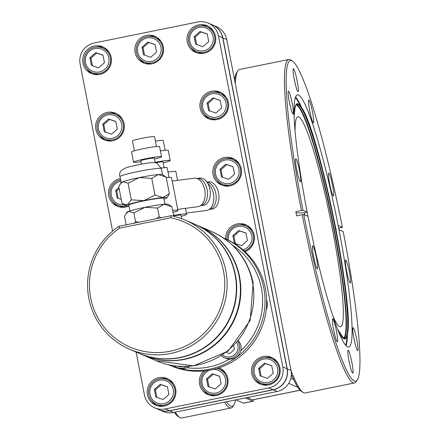 <?xml version="1.0" encoding="UTF-8"?>
<svg xmlns="http://www.w3.org/2000/svg" width="440" height="440" viewBox="0 0 440 440"><rect width="100%" height="100%" fill="white"/><g stroke="black" fill="none" stroke-linecap="round" stroke-linejoin="round"><path stroke-width="0.66" d="M175.263 412.137A165.033 17.825 78.5 0 0 179.608 417.428A165.033 17.825 78.5 0 0 180.296 417.813A165.033 17.825 78.5 0 0 181.698 418L231.066 407.985A165.033 17.825 78.5 0 0 232.771 406.643L233.865 404.976A163.603 17.672 -101.5 0 1 226.573 401.731M224.631 402.127A165.033 17.825 78.5 0 0 229.664 407.798A165.033 17.825 78.5 0 0 231.066 407.985M234.636 80.184A163.603 17.672 -101.5 0 1 234.993 77.759A163.603 17.672 -101.5 0 1 236.715 72.501L237.809 70.835A165.033 17.825 -101.5 0 1 239.514 69.493L288.877 59.477A165.033 17.825 -101.5 0 1 290.279 59.669A165.033 17.825 -101.5 0 1 290.972 60.049L292.627 61.16A163.603 17.672 -101.5 0 1 342.37 227.359L338.679 228.217M235.301 83.6A165.033 17.825 -101.5 0 1 237.809 70.835M301.4 210.529L302.962 210.32L307.17 212.141L307.582 214.236A128.634 13.893 78.5 0 0 347.55 346.858A128.634 13.893 78.5 0 0 348.645 347.006A128.634 13.893 78.5 0 0 338.569 227.634L338.976 229.73L343.184 231.55A163.603 17.672 -101.5 0 1 357.28 379.945L356.191 381.612A165.033 17.825 -101.5 0 1 354.486 382.954A165.033 17.825 -101.5 0 1 353.084 382.767A165.033 17.825 -101.5 0 1 302.214 214.72L296.648 215.848L295.834 211.657L301.4 210.529A165.033 17.825 -101.5 0 1 288.877 59.477M354.486 382.954L305.118 392.97A165.033 17.825 -101.5 0 1 303.716 392.777A165.033 17.825 -101.5 0 1 303.028 392.398A165.033 17.825 -101.5 0 1 291.154 370.97M346.451 270.215A9.707 1.05 -101.5 0 1 347.1 273.394M329.543 183.216A9.707 1.05 -101.5 0 1 330.187 186.395M335.379 226.1L336.193 230.291M350.229 283.014A11.704 1.265 78.5 0 0 349.409 272.168A11.704 1.265 78.5 0 0 345.774 260.101A11.704 1.265 78.5 0 0 345.57 260.161A11.704 1.265 78.5 0 0 346.764 271.805A11.704 1.265 78.5 0 0 350.202 282.997A11.704 1.265 78.5 0 0 350.229 283.014M328.861 173.102A11.704 1.265 -101.5 0 1 332.502 185.169A11.704 1.265 -101.5 0 1 333.317 196.014A11.704 1.265 -101.5 0 1 333.289 195.998A11.704 1.265 -101.5 0 1 329.852 184.811A11.704 1.265 -101.5 0 1 328.658 173.162A11.704 1.265 -101.5 0 1 328.861 173.102M342.37 227.359L338.162 225.539L338.569 227.634A128.634 13.893 78.5 0 0 298.595 95.013A128.634 13.893 78.5 0 0 297.506 94.864A128.634 13.893 78.5 0 0 307.582 214.236L307.989 216.332L303.776 214.511L302.214 214.72M337.255 341.875A11.704 1.265 78.5 0 0 336.441 331.023A11.704 1.265 78.5 0 0 332.8 318.956A11.704 1.265 78.5 0 0 332.596 319.022A11.704 1.265 78.5 0 0 333.79 330.666A11.704 1.265 78.5 0 0 337.227 341.858A11.704 1.265 78.5 0 0 337.255 341.875M334.125 332.255A9.707 1.05 78.5 0 0 333.482 329.076M352.66 373.159A11.704 1.265 78.5 0 0 351.846 362.313A11.704 1.265 78.5 0 0 348.211 350.245A11.704 1.265 78.5 0 0 348.002 350.306A11.704 1.265 78.5 0 0 349.195 361.95A11.704 1.265 78.5 0 0 352.632 373.142A11.704 1.265 78.5 0 0 352.66 373.159M349.531 363.539A9.707 1.05 78.5 0 0 348.887 360.36M357.616 350.675A11.704 1.265 78.5 0 0 356.802 339.829A11.704 1.265 78.5 0 0 353.166 327.762A11.704 1.265 78.5 0 0 352.957 327.822A11.704 1.265 78.5 0 0 354.151 339.471A11.704 1.265 78.5 0 0 357.588 350.664A11.704 1.265 78.5 0 0 357.616 350.675M354.486 341.055A9.707 1.05 78.5 0 0 353.843 337.876M297.941 91.625A11.704 1.265 78.5 0 0 297.121 80.779A11.704 1.265 78.5 0 0 293.486 68.712A11.704 1.265 78.5 0 0 293.277 68.772A11.704 1.265 78.5 0 0 294.47 80.421A11.704 1.265 78.5 0 0 297.913 91.614A11.704 1.265 78.5 0 0 297.941 91.625M294.805 82.011A9.707 1.05 78.5 0 0 294.162 78.826M292.985 114.109A11.704 1.265 78.5 0 0 292.166 103.263A11.704 1.265 78.5 0 0 288.53 91.196A11.704 1.265 78.5 0 0 288.321 91.256A11.704 1.265 78.5 0 0 289.52 102.9A11.704 1.265 78.5 0 0 292.958 114.092A11.704 1.265 78.5 0 0 292.985 114.109M289.85 104.489A9.707 1.05 78.5 0 0 289.207 101.31M300.372 181.77A11.704 1.265 78.5 0 0 299.558 170.923A11.704 1.265 78.5 0 0 295.916 158.857A11.704 1.265 78.5 0 0 295.713 158.917A11.704 1.265 78.5 0 0 296.907 170.566A11.704 1.265 78.5 0 0 300.344 181.759A11.704 1.265 78.5 0 0 300.372 181.77M297.242 172.156A9.707 1.05 78.5 0 0 296.593 168.971M313.346 122.909A11.704 1.265 78.5 0 0 312.527 112.063A11.704 1.265 78.5 0 0 308.891 99.996A11.704 1.265 78.5 0 0 308.688 100.062A11.704 1.265 78.5 0 0 309.881 111.705A11.704 1.265 78.5 0 0 313.319 122.898A11.704 1.265 78.5 0 0 313.346 122.909M310.216 113.295A9.707 1.05 78.5 0 0 309.568 110.11M255.893 379.456A14.487 14.361 -66.6 0 0 261.239 384.466M279.961 367.873A14.487 14.361 113.4 0 1 260.101 384.032A14.487 14.361 113.4 0 1 256.845 359.507A14.487 14.361 113.4 0 1 279.961 367.873M217.206 180.428A14.487 14.361 -66.6 0 0 222.552 185.438M241.274 168.845A14.487 14.361 113.4 0 1 221.414 185.004A14.487 14.361 113.4 0 1 218.157 160.479A14.487 14.361 113.4 0 1 241.274 168.845M204.32 114.136A14.487 14.361 -66.6 0 0 209.666 119.147M228.388 102.547A14.487 14.361 113.4 0 1 208.527 118.707A14.487 14.361 113.4 0 1 205.271 94.182A14.487 14.361 113.4 0 1 228.388 102.547M191.422 47.767A14.487 14.361 -66.6 0 0 196.763 52.778M215.49 36.185A14.487 14.361 113.4 0 1 195.624 52.344A14.487 14.361 113.4 0 1 192.374 27.819A14.487 14.361 113.4 0 1 215.49 36.185M151.597 400.615A14.487 14.361 -66.6 0 0 156.937 405.62M175.665 389.026A14.487 14.361 113.4 0 1 155.798 405.185A14.487 14.361 113.4 0 1 152.548 380.661A14.487 14.361 113.4 0 1 175.665 389.026M112.91 201.586A14.487 14.361 -66.6 0 0 118.25 206.597M128.859 205.975A14.487 14.361 113.4 0 1 108.746 195.723A14.487 14.361 113.4 0 1 120.379 178.629M100.023 135.289A14.487 14.361 -66.6 0 0 105.364 140.3M124.091 123.701A14.487 14.361 113.4 0 1 104.225 139.865A14.487 14.361 113.4 0 1 100.975 115.341A14.487 14.361 113.4 0 1 124.091 123.701M87.12 68.921A14.487 14.361 -66.6 0 0 92.466 73.931M111.188 57.338A14.487 14.361 113.4 0 1 91.328 73.496A14.487 14.361 113.4 0 1 88.077 48.972A14.487 14.361 113.4 0 1 111.188 57.338M266.646 299.882A14.487 14.361 113.4 0 1 266.206 309.892M223.416 237.947A69.08 68.486 113.4 0 1 223.878 238.145L225.511 238.854A69.08 68.486 113.4 0 1 265.403 288.607A69.08 68.486 113.4 0 1 241.016 355.795A69.08 68.486 113.4 0 1 170.681 365.668L169.048 364.964A69.08 68.486 113.4 0 1 168.591 364.76M225.698 238.931A14.487 14.361 113.4 0 1 245.812 224.774A14.487 14.361 113.4 0 1 244.998 251.631M203.748 390.033A14.487 14.361 -66.6 0 0 209.088 395.043M218.999 367.829A14.487 14.361 113.4 0 1 222.701 392.541A14.487 14.361 113.4 0 1 199.584 384.175A14.487 14.361 113.4 0 1 203.698 370.981M139.271 58.344A14.487 14.361 -66.6 0 0 144.612 63.355M163.339 46.761A14.487 14.361 113.4 0 1 143.473 62.92A14.487 14.361 113.4 0 1 140.222 38.396A14.487 14.361 113.4 0 1 163.339 46.761M314.149 259.149A9.707 1.05 78.5 0 0 313.506 255.97M223.878 238.145A69.08 68.486 113.4 0 1 263.769 287.903A69.08 68.486 113.4 0 1 209.611 369.177A69.08 68.486 113.4 0 1 169.048 364.964M277.596 362.313A13.382 13.266 -66.6 0 0 273.394 359.42L271.414 358.567A13.382 13.266 113.4 0 1 274.417 381.216A13.382 13.266 113.4 0 1 253.066 373.489A13.382 13.266 113.4 0 1 271.414 358.567M238.904 163.284A13.382 13.266 -66.6 0 0 234.707 160.391L232.727 159.538A13.382 13.266 113.4 0 1 235.73 182.188A13.382 13.266 113.4 0 1 214.379 174.465A13.382 13.266 113.4 0 1 232.727 159.538M226.017 96.987A13.382 13.266 -66.6 0 0 221.821 94.094L219.841 93.242A13.382 13.266 113.4 0 1 222.844 115.891A13.382 13.266 113.4 0 1 201.493 108.169A13.382 13.266 113.4 0 1 219.841 93.242M213.12 30.624A13.382 13.266 -66.6 0 0 208.918 27.731L206.943 26.873A13.382 13.266 113.4 0 1 209.946 49.528A13.382 13.266 113.4 0 1 188.595 41.8A13.382 13.266 113.4 0 1 206.943 26.873M173.294 383.466A13.382 13.266 -66.6 0 0 169.097 380.573L167.118 379.72A13.382 13.266 113.4 0 1 164.357 405.097A13.382 13.266 113.4 0 1 153.494 381.634A13.382 13.266 113.4 0 1 167.118 379.72M126.082 205.981A13.382 13.266 113.4 0 1 110.083 195.619A13.382 13.266 113.4 0 1 120.615 179.867M121.721 118.14A13.382 13.266 -66.6 0 0 117.519 115.247L115.544 114.395A13.382 13.266 113.4 0 1 112.778 139.777A13.382 13.266 113.4 0 1 101.921 116.309A13.382 13.266 113.4 0 1 115.544 114.395M108.823 51.777A13.382 13.266 -66.6 0 0 104.621 48.884L102.641 48.026A13.382 13.266 113.4 0 1 99.88 73.409A13.382 13.266 113.4 0 1 89.023 49.94A13.382 13.266 113.4 0 1 102.641 48.026M237.99 341.462A11.132 11.039 113.4 0 1 224.202 357.632L225.665 358.259A11.132 11.039 113.4 0 0 229.4 359.145A66.941 66.363 113.4 0 1 208.945 366.971A66.941 66.363 113.4 0 1 187.11 367.719A11.132 11.039 113.4 0 0 189.299 366.311M232.414 245.157A66.941 66.363 113.4 0 1 240.785 350.73A11.132 11.039 113.4 0 0 238.524 340.819M251.806 229.653A13.382 13.266 -66.6 0 0 247.605 226.76L245.63 225.902A13.382 13.266 113.4 0 1 244.233 250.927M227.095 239.564A13.382 13.266 113.4 0 1 245.63 225.902M225.445 372.889A13.382 13.266 -66.6 0 0 221.243 369.996L219.269 369.144A13.382 13.266 113.4 0 1 222.272 391.793A13.382 13.266 113.4 0 1 200.921 384.07A13.382 13.266 113.4 0 1 206.058 370.728M217.107 368.423A13.382 13.266 113.4 0 1 219.269 369.144M160.969 41.2A13.382 13.266 -66.6 0 0 156.772 38.308L154.792 37.45A13.382 13.266 113.4 0 1 157.795 60.104A13.382 13.266 113.4 0 1 136.444 52.377A13.382 13.266 113.4 0 1 154.792 37.45M213.34 369.424A11.952 11.853 113.4 0 1 225.434 378.989A11.952 11.853 113.4 0 1 216.062 393.052A11.952 11.853 113.4 0 1 209.649 370.189M137.665 52.019A11.952 11.853 113.4 0 1 147.037 37.956A11.952 11.853 113.4 0 1 160.958 47.294A11.952 11.853 113.4 0 1 151.586 61.358A11.952 11.853 113.4 0 1 137.665 52.019M295.075 130.444A107.047 11.561 -101.5 0 1 297.902 116.814A107.047 11.561 -101.5 0 1 298.81 116.936A107.047 11.561 -101.5 0 1 331.298 223.366A107.047 11.561 -101.5 0 1 340.456 326.634A107.047 11.561 -101.5 0 1 339.548 326.513A107.047 11.561 -101.5 0 1 332.541 315.183M236.935 342.694A9.707 9.62 113.4 0 1 222.602 355.08M198.754 225.962A70.296 69.685 113.4 0 1 198.968 226.056A70.296 69.685 113.4 0 1 239.558 276.683A70.296 69.685 113.4 0 1 214.742 345.048A70.296 69.685 113.4 0 1 143.176 355.097A70.296 69.685 113.4 0 1 142.962 355.003M181.72 218.713L181.055 215.298A14.454 1.078 169 0 0 180.95 215.198A14.454 1.078 169 0 0 173.399 215.815M172.629 210.469A20.092 1.496 -11 0 1 177.76 210.331A20.092 1.496 -11 0 1 177.909 210.469A20.092 1.496 -11 0 1 173.014 212.443M177.909 210.469L171.529 177.634A20.092 1.496 169 0 0 171.38 177.496A20.092 1.496 169 0 0 166.249 177.634M194.662 224.191A70.296 69.685 113.4 0 1 194.832 224.268L198.539 225.869A70.296 69.685 113.4 0 1 239.129 276.502A70.296 69.685 113.4 0 1 214.313 344.861A70.296 69.685 113.4 0 1 142.747 354.915L139.04 353.309A70.296 69.685 113.4 0 1 138.87 353.238M173.575 215.325A20.092 1.496 -11 0 1 186.445 214.082A20.092 1.496 -11 0 1 186.593 214.22A20.092 1.496 -11 0 1 181.258 216.315M177.694 209.374L197.967 206.679A14.383 8.982 -97.6 0 0 204.754 189.882A14.383 8.982 -97.6 0 0 194.178 178.167L172.2 181.088M194.832 224.268A70.296 69.685 113.4 0 1 235.428 274.896A70.296 69.685 113.4 0 1 210.612 343.261A70.296 69.685 113.4 0 1 139.04 353.309M186.379 213.125L206.652 210.43A14.383 8.982 -97.6 0 0 213.439 193.639A14.383 8.982 -97.6 0 0 207.79 183.403M185.246 220.121L194.486 224.12A70.296 69.685 113.4 0 1 235.081 274.747A70.296 69.685 113.4 0 1 210.265 343.112A70.296 69.685 113.4 0 1 138.699 353.161L129.454 349.168A70.296 69.685 113.4 0 1 88.864 298.534A70.296 69.685 113.4 0 1 118.938 226.287L171.028 215.721A70.296 69.685 113.4 0 1 185.246 220.121A70.296 69.685 113.4 0 1 225.841 270.754A70.296 69.685 113.4 0 1 201.025 339.119A70.296 69.685 113.4 0 1 129.454 349.168M154.297 158.202A6.925 0.517 169 0 0 154.325 158.142A6.925 0.517 169 0 0 154.275 158.092A6.925 0.517 169 0 0 147.065 159.027A6.925 0.517 169 0 0 140.734 160.781A6.925 0.517 169 0 0 140.784 160.831M162.976 161.953A6.925 0.517 169 0 0 163.009 161.893A6.925 0.517 169 0 0 162.954 161.849A6.925 0.517 169 0 0 155.502 162.828M200.519 205.689A13.739 8.58 -97.6 0 0 200.646 205.673L203.406 205.304A13.739 8.58 -97.6 0 0 209.891 189.261A13.739 8.58 -97.6 0 0 199.788 178.068L197.027 178.437A13.739 8.58 -97.6 0 0 196.895 178.459M200.646 205.673A13.739 8.58 -97.6 0 0 207.13 189.629A13.739 8.58 -97.6 0 0 197.027 178.437M209.198 209.44A13.739 8.58 -97.6 0 0 209.325 209.429L212.091 209.061A13.739 8.58 -97.6 0 0 218.576 193.017A13.739 8.58 -97.6 0 0 208.466 181.825L206.921 182.028M209.325 209.429A13.739 8.58 -97.6 0 0 215.809 193.386A13.739 8.58 -97.6 0 0 207.026 182.177M140.91 161.695A14.273 1.062 -11 0 1 133.623 162.283A14.273 1.062 -11 0 1 133.518 162.184A14.273 1.062 -11 0 1 146.57 158.565A14.273 1.062 -11 0 1 161.436 156.64A14.273 1.062 -11 0 1 161.541 156.739A14.273 1.062 -11 0 1 154.501 159.055M161.541 156.739L159.572 146.608A14.273 1.062 169 0 0 159.467 146.509A14.273 1.062 169 0 0 144.601 148.434A14.273 1.062 169 0 0 131.549 152.053L133.518 162.184M155.139 162.338A14.273 1.062 -11 0 1 170.115 160.391A14.273 1.062 -11 0 1 170.22 160.49A14.273 1.062 -11 0 1 163.185 162.805M170.22 160.49L168.251 150.359A14.273 1.062 169 0 0 168.146 150.266A14.273 1.062 169 0 0 160.407 150.92M156.47 146.542L154.555 136.708A11.242 0.836 169 0 0 154.473 136.631A11.242 0.836 169 0 0 142.764 138.149A11.242 0.836 169 0 0 132.489 140.998L134.404 150.832M168.239 204.303A21.054 1.568 169 0 0 168.19 204.259A21.054 1.568 169 0 0 168.119 204.221A21.054 1.568 169 0 0 164.104 204.232L157.531 208.071L159.214 216.711L156.492 218.669M171.05 206.184L171.908 206.767L173.591 215.407L172.915 216.117M165.149 150.298L163.24 140.459A11.242 0.836 169 0 0 163.157 140.382A11.242 0.836 169 0 0 155.424 141.169M164.962 204.16L163.829 198.341A17.842 1.331 169 0 0 163.697 198.22A17.842 1.331 169 0 0 145.112 200.624A17.842 1.331 169 0 0 128.805 205.15L129.932 210.969M128.964 205.964A21.054 1.568 -11 0 1 125.802 205.904A21.054 1.568 -11 0 1 125.73 205.865A21.054 1.568 -11 0 1 127.287 204.798A21.054 1.568 -11 0 1 143.781 200.646A21.054 1.568 -11 0 1 162.811 197.593A21.054 1.568 -11 0 1 166.947 197.852A21.054 1.568 -11 0 1 165.347 198.688A21.054 1.568 -11 0 1 163.988 199.155M169.384 193.754L166.139 177.073L162.421 174.57A21.054 1.568 169 0 0 162.349 174.531A21.054 1.568 169 0 0 158.329 174.537A21.054 1.568 169 0 0 139.299 177.595A21.054 1.568 169 0 0 122.804 181.748A21.054 1.568 169 0 0 121.204 182.584L118.767 186.681L122.012 203.357L122.452 203.665L127.287 204.798L131.318 199.859L143.781 200.646L155.001 195.058L162.811 197.593L169.384 193.754L166.947 197.852M235.554 399.911A163.603 17.672 -101.5 0 1 233.865 404.976M235.884 399.845L243.48 403.128A20.053 2.167 78.5 0 0 243.65 403.15L253.033 401.247A20.053 2.167 78.5 0 0 253.539 399.696M243.48 403.128L252.863 401.225L245.273 397.942M300.152 390.242L252.758 399.85A18.557 2.002 -101.5 0 1 252.604 399.828L247.286 397.535M212.471 24.948A17.842 17.688 113.4 0 1 212.559 24.987L216.425 26.659A17.842 17.688 113.4 0 1 226.727 39.507L291.066 370.497A17.842 17.688 113.4 0 1 277.079 391.49L173.476 412.5A17.842 17.688 113.4 0 1 163.004 411.411L159.132 409.739A17.842 17.688 113.4 0 1 159.049 409.706M234.091 77.374L234.993 77.759M290.84 378.34L293.656 379.555A163.603 17.672 -101.5 0 1 291.39 374.445M288.701 383.372L297.886 387.343M174.422 412.308A163.603 17.672 78.5 0 0 177.953 416.317L179.608 417.428M212.559 24.987A17.842 17.688 113.4 0 1 222.86 37.835L287.199 368.825A17.842 17.688 113.4 0 1 273.213 389.818L169.609 410.828A17.842 17.688 113.4 0 1 159.132 409.739M293.656 379.555A163.603 17.672 78.5 0 0 301.373 391.286L303.028 392.398M112.585 231.083L80.108 64.004A17.842 17.688 113.4 0 1 94.094 43.016L197.698 22A17.842 17.688 113.4 0 1 208.175 23.089L212.388 24.91A17.842 17.688 113.4 0 1 222.69 37.758L287.029 368.753A17.842 17.688 113.4 0 1 273.037 389.741L169.439 410.757A17.842 17.688 113.4 0 1 158.961 409.668L154.748 407.847A17.842 17.688 113.4 0 1 144.447 394.993L136.097 352.039M357.28 379.945A163.603 17.672 -101.5 0 1 303.776 214.511M302.962 210.32A163.603 17.672 -101.5 0 1 292.627 61.16M307.17 212.141L304.392 212.702A53.526 3.988 -11 0 1 296.021 212.625M208.175 23.089A17.842 17.688 113.4 0 1 218.477 35.937L282.816 366.933A17.842 17.688 113.4 0 1 268.829 387.921L165.226 408.936A17.842 17.688 113.4 0 1 154.748 407.847M304.392 212.702L304.832 214.968M312.829 245.856A11.704 1.265 78.5 0 0 312.625 245.916A11.704 1.265 78.5 0 0 313.819 257.565A11.704 1.265 78.5 0 0 317.257 268.752A11.704 1.265 78.5 0 0 317.284 268.769A11.704 1.265 78.5 0 0 316.465 257.923A11.704 1.265 78.5 0 0 312.829 245.856M272.696 357.968A14.487 14.361 -66.6 0 0 265.386 357.511M234.009 158.939A14.487 14.361 -66.6 0 0 226.699 158.482M221.122 92.642A14.487 14.361 -66.6 0 0 213.813 92.186M208.219 26.279A14.487 14.361 -66.6 0 0 200.91 25.817M168.394 379.12A14.487 14.361 -66.6 0 0 161.084 378.664M116.82 113.801A14.487 14.361 -66.6 0 0 109.511 113.339M103.922 47.432A14.487 14.361 -66.6 0 0 96.613 46.97M246.906 225.308A14.487 14.361 -66.6 0 0 239.597 224.846M220.545 368.544A14.487 14.361 -66.6 0 0 218.427 368.016M156.068 36.856A14.487 14.361 -66.6 0 0 148.759 36.394M260.794 383.13L262.774 383.983A13.382 13.266 -66.6 0 0 267.757 385.061M222.107 184.102L224.087 184.954A13.382 13.266 -66.6 0 0 229.07 186.032M209.22 117.805L211.2 118.657A13.382 13.266 -66.6 0 0 216.183 119.741M196.323 51.436L198.297 52.294A13.382 13.266 -66.6 0 0 203.286 53.372M156.497 404.283L158.477 405.136A13.382 13.266 -66.6 0 0 163.46 406.214M117.81 205.255L119.79 206.107A13.382 13.266 -66.6 0 0 124.773 207.191M104.924 138.958L106.904 139.816A13.382 13.266 -66.6 0 0 111.887 140.894M92.026 72.595L94.001 73.447A13.382 13.266 -66.6 0 0 98.984 74.525M208.648 393.707L210.623 394.559A13.382 13.266 -66.6 0 0 215.611 395.637M144.172 62.018L146.152 62.871A13.382 13.266 -66.6 0 0 151.135 63.949M254.287 373.137A11.952 11.853 113.4 0 1 263.659 359.073A11.952 11.853 113.4 0 1 277.579 368.412A11.952 11.853 113.4 0 1 268.207 382.476A11.952 11.853 113.4 0 1 254.287 373.137M215.6 174.108A11.952 11.853 113.4 0 1 224.972 160.045A11.952 11.853 113.4 0 1 238.893 169.384A11.952 11.853 113.4 0 1 229.521 183.447A11.952 11.853 113.4 0 1 215.6 174.108M202.714 107.811A11.952 11.853 113.4 0 1 212.086 93.748A11.952 11.853 113.4 0 1 226.006 103.087A11.952 11.853 113.4 0 1 216.634 117.15A11.952 11.853 113.4 0 1 202.714 107.811M189.811 41.443A11.952 11.853 113.4 0 1 199.183 27.379A11.952 11.853 113.4 0 1 213.109 36.718A11.952 11.853 113.4 0 1 203.737 50.782A11.952 11.853 113.4 0 1 189.811 41.443M149.99 394.29A11.952 11.853 113.4 0 1 159.363 380.226A11.952 11.853 113.4 0 1 173.283 389.565A11.952 11.853 113.4 0 1 163.911 403.629A11.952 11.853 113.4 0 1 149.99 394.29M124.102 204.771A11.952 11.853 113.4 0 1 111.304 195.261A11.952 11.853 113.4 0 1 120.868 181.159M98.417 128.964A11.952 11.853 113.4 0 1 107.789 114.901A11.952 11.853 113.4 0 1 121.71 124.24A11.952 11.853 113.4 0 1 112.338 138.303A11.952 11.853 113.4 0 1 98.417 128.964M85.514 62.596A11.952 11.853 113.4 0 1 94.886 48.532A11.952 11.853 113.4 0 1 108.807 57.871A11.952 11.853 113.4 0 1 99.434 71.94A11.952 11.853 113.4 0 1 85.514 62.596M229.4 359.145A11.132 11.039 -66.6 0 0 240.785 350.73M228.454 240.207A11.952 11.853 113.4 0 1 237.875 226.407A11.952 11.853 113.4 0 1 251.746 235.527A11.952 11.853 113.4 0 1 242.864 249.711M186.78 366.449A11.132 11.039 113.4 0 1 176.451 367.312L177.909 367.945A11.132 11.039 -66.6 0 0 187.11 367.719M260.134 375.892L258.66 368.308L264.462 363.193L271.733 365.657L273.207 373.241L267.41 378.356L260.134 375.892M221.447 176.864L219.973 169.279L225.775 164.164L233.046 166.628L234.52 174.213L228.723 179.328L221.447 176.864M208.56 110.567L207.086 102.982L212.889 97.867L220.16 100.331L221.634 107.916L215.837 113.031L208.56 110.567M195.663 44.198L194.189 36.619L199.986 31.499L207.257 33.963L208.731 41.547L202.934 46.662L195.663 44.198M155.837 397.045L154.363 389.461L160.16 384.346L167.437 386.81L168.911 394.394L163.108 399.509L155.837 397.045M121.242 199.403L117.15 198.017L115.676 190.432L118.938 187.556M104.264 131.72L102.79 124.135L108.587 119.02L115.863 121.484L117.337 129.069L111.535 134.184L104.264 131.72M91.361 65.351L89.887 57.772L95.689 52.652L102.96 55.121L104.434 62.7L98.637 67.821L91.361 65.351M224.202 357.632A11.132 11.039 113.4 0 1 221.381 355.861M176.451 367.312A11.132 11.039 113.4 0 1 173.871 365.745M234.35 243.227L232.876 235.642L238.673 230.527L245.944 232.991L247.418 240.576L241.621 245.691L234.35 243.227M207.988 386.469L206.514 378.884L212.311 373.769L219.582 376.233L221.056 383.818L215.259 388.933L207.988 386.469M143.512 54.775L142.038 47.196L147.835 42.075L155.111 44.544L156.585 52.123L150.782 57.244L143.512 54.775M264.462 363.193L265.49 363.638L259.694 368.753L258.66 368.308M259.694 368.753L261.146 376.233M271.755 365.761L265.49 363.638M225.775 164.164L226.804 164.61L221.007 169.725L219.973 169.279M221.007 169.725L222.459 177.205M233.068 166.732L226.804 164.61M212.889 97.867L213.917 98.313L208.12 103.428L207.086 102.982M208.12 103.428L209.572 110.908M220.181 100.436L213.917 98.313M199.986 31.499L201.02 31.944L195.217 37.065L194.189 36.619M195.217 37.065L196.674 44.544M207.279 34.067L201.02 31.944M160.16 384.346L161.194 384.791L155.397 389.906L154.363 389.461M155.397 389.906L156.849 397.386M167.453 386.914L161.194 384.791M119.163 188.711L116.705 190.878L115.676 190.432M116.705 190.878L118.162 198.358M108.587 119.02L109.621 119.466L103.818 124.581L102.79 124.135M103.818 124.581L105.276 132.061M115.88 121.589L109.621 119.466M95.689 52.652L96.718 53.097L90.921 58.218L89.887 57.772M90.921 58.218L92.373 65.698M102.982 55.22L96.718 53.097M182.721 366.487A9.707 9.62 113.4 0 1 177.496 366.185M238.673 230.527L239.707 230.973L233.904 236.093L232.876 235.642M233.904 236.093L235.362 243.573M245.966 233.096L239.707 230.973M212.311 373.769L213.345 374.215L207.543 379.33L206.514 378.884M207.543 379.33L208.995 386.81M219.604 376.338L213.345 374.215M147.835 42.075L148.869 42.521L143.072 47.641L142.038 47.196M143.072 47.641L144.524 55.121M155.128 44.644L148.869 42.521M233.822 345.994L234.482 349.382L229.669 353.628L226.314 352.49M169.043 177.392L167.112 167.47L161.178 168.009M177.573 180.373L175.797 171.221L167.981 171.936M171.028 215.721L170.759 217.789A68.156 67.562 113.4 0 1 217.635 314.534A68.156 67.562 113.4 0 1 112.365 335.885A68.156 67.562 113.4 0 1 119.504 228.184L118.938 226.287M119.504 228.184L170.759 217.789M173.222 216.183L173.591 215.407M161.002 217.756L159.214 216.711M138.776 222.261L135.526 221.518L134.745 223.08M126.181 224.818L124.542 216.37L125.967 213.763L128.574 211.437A21.054 1.568 169 0 0 126.973 212.273L125.967 213.763M171.908 206.767L164.104 204.232A21.054 1.568 169 0 0 145.068 207.284L133.848 212.872L135.526 221.518M157.531 208.071L145.068 207.284A21.054 1.568 169 0 0 128.574 211.437L133.848 212.872M166.139 177.073L158.329 174.537L151.762 178.382L155.001 195.058M151.762 178.382L139.299 177.595L128.079 183.183L131.318 199.859M128.079 183.183L122.804 181.748L120.192 184.069M252.522 282.288A70.296 69.685 113.4 0 1 227.706 350.652A70.296 69.685 113.4 0 1 156.134 360.701L193.468 365.882L228.135 351.076L250.168 320.48L253.171 282.893C247.852 259.028 234.108 241.945 211.926 231.655A70.296 69.685 113.4 0 1 252.522 282.288M346.016 345.702A128.634 13.893 78.5 0 0 347.485 334.131M301.45 107.179A128.634 13.893 78.5 0 0 295.592 97.092M345.609 345.252A128.156 13.844 78.5 0 0 346.572 340.973L347.655 332.827A120.016 12.964 -101.5 0 1 343.932 338.817A120.016 12.964 -101.5 0 1 337.876 330.165M294.151 114.571A120.016 12.964 -101.5 0 1 298.26 103.851A120.016 12.964 -101.5 0 1 302.12 108.306L297.946 101.228A128.156 13.844 78.5 0 0 295.394 97.663M294.179 115.572L295.075 107.443L295.763 105.484L297.011 104.253A119.537 12.909 -101.5 0 1 298.023 104.39A119.537 12.909 -101.5 0 1 334.307 223.234A119.537 12.909 -101.5 0 1 344.531 338.553L343.723 338.437L337.513 329.23M343.921 338.509A119.537 12.909 78.5 0 0 332.448 220.413A119.537 12.909 78.5 0 0 296.78 104.638A119.537 12.909 78.5 0 0 296.461 104.528M343.425 338.283A119.18 12.87 78.5 0 0 332.134 220.853A119.18 12.87 78.5 0 0 296.505 105.061A119.18 12.87 78.5 0 0 296.098 104.929M161.166 168.454A21.054 1.568 169 0 0 139.233 171.292A21.054 1.568 169 0 0 119.988 176.627C118.52 172.359 121.413 169.136 128.673 166.969C141.46 163.895 155.403 161.216 157.041 163.312L161.321 168.597A21.054 1.568 169 0 0 161.166 168.454M300.108 390.198L252.604 399.828M173.476 412.5L169.576 410.729M277.079 391.49L273.18 389.714M291.066 370.497L287.045 368.847M226.727 39.507L222.706 37.857M218.477 35.937L222.69 37.758M169.439 410.757L165.226 408.936M273.037 389.741L268.829 387.921M287.029 368.753L282.816 366.933M302.12 108.306A120.016 12.964 -101.5 0 1 333.8 218.757A120.016 12.964 -101.5 0 1 347.655 332.827C353.799 303.281 319.291 133.128 302.12 108.306M211.926 231.655L198.968 226.056M141.389 164.159L140.734 160.781M168.19 204.259L171.468 206.459M121.16 182.649L119.988 176.627M156.134 360.701L143.176 355.097M186.593 214.22L185.449 208.34M155.227 162.778L154.325 158.142M164.142 167.739L163.009 161.893M125.73 205.865L122.452 203.665M162.492 174.614L161.321 168.597"/></g></svg>
